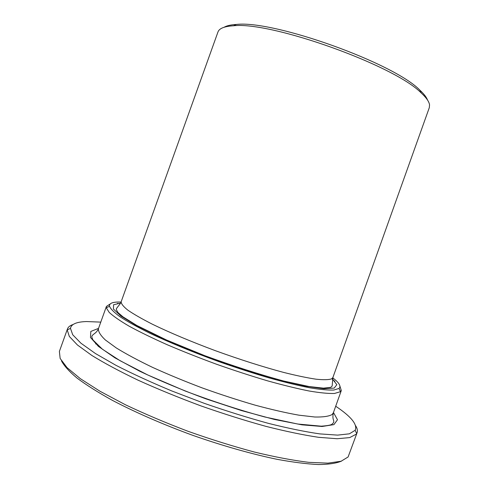 <?xml version="1.0" encoding="UTF-8"?>
<svg xmlns="http://www.w3.org/2000/svg" width="489" height="489" viewBox="0 0 489 489"><rect width="100%" height="100%" fill="white"/><g stroke="black" fill="none" stroke-linecap="round" stroke-linejoin="round"><path stroke-width="0.73" d="M121.168 301.744L217.966 31.987C219.206 28.399 224.384 26.333 233.497 25.776C271.224 21.271 394.947 65.575 421.243 93.002C426.335 97.69 429.104 101.639 429.544 104.854L429.305 107.659L332.881 377.545L331.658 378.828C328.761 379.849 323.559 379.971 316.047 379.195C307.226 377.875 296.42 375.613 283.626 372.416C262.74 366.823 240.02 359.592 215.46 350.717C191.156 341.646 170.196 332.844 152.58 324.317C142.116 318.999 133.913 314.305 127.959 310.234C123.381 306.603 121.119 303.773 121.168 301.744C120.979 302.691 119.97 304.225 118.142 306.34L116.461 308.565C116.406 309.348 115.642 308.718 118.026 312.575L122.898 316.805L136.871 325.497L166.56 340.026L204.732 355.662C232.77 365.888 259.103 374.348 283.73 381.035L309.06 386.536L323.437 388.144L330.472 387.392L331.542 386.756L332.19 385.809L332.881 377.545M332.771 377.875C339.201 382.746 341.285 386.267 339.024 388.437L333.84 390.033C328.143 390.271 320.069 389.519 309.629 387.777C297.905 385.448 284.384 382.154 269.072 377.899C253.009 373.156 236.358 367.759 219.121 361.719C192.837 352.141 169.64 342.6 149.53 333.082C137.44 327.086 127.666 321.689 120.202 316.884C114.188 312.52 110.618 308.981 109.505 306.261C109.139 303.266 112.684 301.86 120.147 302.043L121.046 302.068M110.166 303.987L106.406 306.444L106.302 307.819L109.224 312.44C113.442 316.31 120.147 320.931 129.334 326.304C139.903 332.031 152.513 338.168 167.152 344.708C182.715 351.346 199.194 357.862 216.584 364.262C234.084 370.424 251.034 375.937 267.434 380.803C283.107 385.173 296.994 388.572 309.109 390.998C319.94 392.832 328.388 393.657 334.458 393.474L340.509 391.677L341.304 390.552L339.959 386.261M334.867 381.341L332.392 379.464M120.331 303.535L117.36 303.412M335.705 406.231C351.236 416.628 357.728 424.648 355.167 430.289L349.378 433.822L337.618 435.118L319.855 433.896C305.16 431.781 288.027 428.272 268.449 423.376C247.831 417.716 226.419 411.035 204.225 403.315L171.835 390.968C151.089 382.319 132.482 373.779 116.003 365.344L95.465 353.553L80.966 343.229L72.702 334.757L70.471 328.351C71.284 324.097 76.657 321.829 86.584 321.554L100.783 322.117M427.545 100.074C426.518 97.232 423.945 93.912 419.825 90.117C393.987 63.087 273.547 19.963 236.425 24.45C230.832 24.768 226.737 25.697 224.133 27.243M73.038 324.525C70.055 325.521 68.197 326.994 67.464 328.938L67.219 329.934L69.322 336.432L77.445 345.002L91.822 355.436C104.444 363.211 119.872 371.463 138.112 380.204C157.666 389.03 178.546 397.569 200.765 405.833C223.173 413.688 244.867 420.528 265.851 426.341C285.827 431.396 303.412 435.051 318.608 437.313L337.135 438.737L349.684 437.6L356.23 434.195L357.117 432.649C357.783 430.681 357.282 428.364 355.613 425.705M95.624 343.895L96.278 343.95M357.117 432.649L348.101 456.977L341.126 461.231L327.997 463.138L308.742 462.337C293.015 460.418 274.885 456.983 254.366 452.038C232.868 446.261 210.765 439.348 188.057 431.298C165.63 422.783 144.713 413.92 125.312 404.709L99.958 391.231L80.324 378.663L67.024 367.594L60.147 358.443L59.383 351.432L67.464 328.938M61.437 360.803C64.028 365.76 69.224 371.518 77.017 378.07C86.345 385.02 98.118 392.441 112.348 400.332C135.227 412.331 163.106 424.507 192.764 435.332C222.55 445.785 251.823 454.079 277.116 459.33C293.119 462.264 306.933 464.006 318.547 464.55C328.736 464.434 336.401 463.285 341.548 461.096M321.212 426.487L320.766 426.188M120.563 303.113L113.57 304.745L113.448 309.072L120.979 316.09L136.37 325.533L159.047 336.817C177.373 345.002 197.464 353.119 219.316 361.169L251.597 372.013L281.352 380.607L306.035 386.279L323.92 388.755L334.195 388.107L336.848 384.69L332.477 378.993M333.357 412.802L332.098 414.525C328.908 416.353 323.15 417.184 314.812 417.007L298.901 415.173C286.059 412.899 271.419 409.544 254.983 405.112C237.837 400.118 220.27 394.397 202.287 387.942C184.536 381.224 167.941 374.36 152.507 367.349C138.149 360.442 126.076 353.975 116.29 347.948L105.3 339.922C100.434 335.289 98.142 331.536 98.423 328.681C96.504 333.425 92.922 333.865 92.011 336.071C91.522 336.224 91.853 337.538 93.008 340.026L102.452 349.256L120.135 360.735L147.751 374.971L185.05 390.949C212.464 401.28 239.054 409.959 264.806 416.989L297.734 424.03L321.261 426.182C326.915 425.778 330.436 425.179 331.823 424.385L333.62 422.582C334.439 419.862 331.964 420.014 333.357 412.802L341.304 390.552M98.527 328.382L90.82 331.432L90.477 337.459L98.423 346.395L115.001 357.881L139.658 371.194C159.695 380.674 181.755 389.886 205.832 398.828L241.511 410.583L274.506 419.476L302.013 424.843L322.11 426.487L333.926 424.623L337.489 419.751L333.461 412.502M106.406 306.444L98.423 328.681M236.425 24.45L233.497 25.776M419.825 90.117L421.243 93.002M109.505 306.261L106.302 307.819M339.024 388.437L340.509 391.677M70.471 328.351L67.219 329.934M355.167 430.289L356.677 433.578"/></g></svg>
